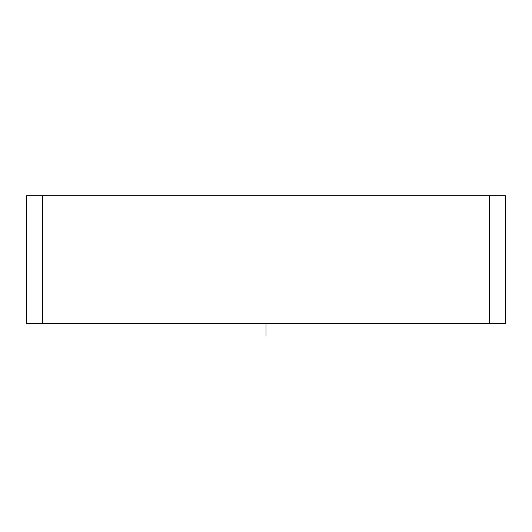 <?xml version="1.0" encoding="UTF-8"?>
<svg xmlns="http://www.w3.org/2000/svg" width="532" height="532" viewBox="0 0 532 532"><rect width="100%" height="100%" fill="white"/><g stroke="black" fill="none" stroke-linecap="round" stroke-linejoin="round"><path stroke-width="0.8" d="M505.4 323.456L26.6 323.456L26.6 195.776L505.4 195.776L505.4 323.456M266 336.224L266 323.456M489.44 195.776L489.44 323.456M42.56 195.776L42.56 323.456"/></g></svg>
